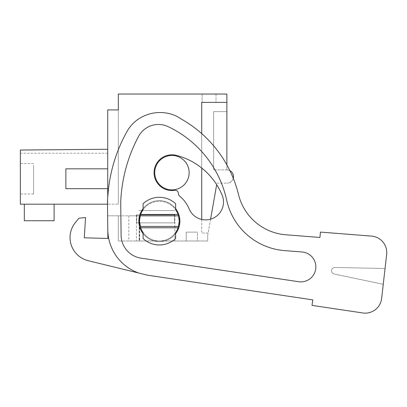 <?xml version="1.0" encoding="UTF-8"?>
<svg xmlns="http://www.w3.org/2000/svg" width="407" height="407" viewBox="0 0 407 407"><rect width="100%" height="100%" fill="white"/><g stroke="black" fill="none" stroke-linecap="round" stroke-linejoin="round"><path stroke-width="0.31" stroke-dasharray="2.04 1.53" d="M226.872 164.886L226.872 94.037L118.315 94.037L118.315 204.182L118.315 109.926L118.315 204.182L118.315 109.926L118.315 204.182L118.315 109.926L118.315 204.182L118.315 109.926L107.728 109.926L118.315 109.926L107.728 109.926L107.728 153.246L107.728 149.272L107.728 153.246L107.728 149.272L20.35 150.035L107.728 149.272L107.728 109.926L107.728 153.246L107.728 149.272L20.35 150.035L107.728 149.272L107.728 109.926L107.728 153.246L107.728 149.272L20.35 150.035L20.35 153.246L20.35 150.035L107.728 149.272L107.728 109.926L107.728 197.502M210.587 219.18L208.145 233.043L201.719 233.043L208.145 233.043L207.677 235.689L207.677 240.985L118.315 240.985L118.315 215.832L107.728 215.832L139.667 215.832L128.821 215.832L139.413 215.832L128.821 215.832L139.163 215.832L139.163 240.985L128.821 240.985L139.667 240.985L118.315 240.985L139.163 240.985M226.872 102.376L201.719 102.376L201.719 233.043L201.719 102.376L226.872 102.376L201.719 102.376L201.719 219.454M140.644 227.778L178.068 227.778A19.857 19.857 0 0 1 140.644 227.778L139.499 221.128L140.644 214.479A19.857 19.857 0 0 1 178.068 214.479L179.217 221.128A19.857 19.857 0 0 1 159.356 240.985A19.857 19.857 0 0 1 139.499 221.128A19.857 19.857 0 0 1 159.356 201.272A19.857 19.857 0 0 1 179.217 221.128L178.495 226.419A19.857 19.857 0 0 1 159.356 240.985L118.315 240.985L118.315 215.832L139.163 215.832M189.143 172.675A17.211 17.211 0 0 1 171.932 189.886A17.211 17.211 0 0 1 154.721 172.675A17.211 17.211 0 0 1 171.932 155.464A17.211 17.211 0 0 1 189.143 172.675A17.211 17.211 0 0 1 171.932 189.886A17.211 17.211 0 0 1 154.721 172.675A17.211 17.211 0 0 1 171.932 155.464A17.211 17.211 0 0 1 189.143 172.675A17.211 17.211 0 0 1 171.932 189.886A17.211 17.211 0 0 1 154.721 172.675A17.211 17.211 0 0 1 171.932 155.464A17.211 17.211 0 0 1 189.143 172.675M107.728 168.834L107.728 149.272L107.728 153.246L107.728 149.272L20.35 150.035L107.728 149.272L107.728 204.182L107.728 149.272L107.728 204.182L107.728 168.834L65.873 168.834L107.728 168.834L65.873 168.834L65.873 188.695L107.728 188.695M107.728 149.272L107.728 204.182L107.728 149.272L107.728 204.182L107.728 149.272L107.728 204.182L107.728 149.272L20.35 150.035L107.728 149.272L20.35 150.035L107.728 149.272L20.35 150.035L107.728 149.272L20.35 150.035L107.728 149.272L20.35 150.035L107.728 149.272L20.35 150.035L20.35 204.182L20.35 150.035L20.35 204.182L20.35 150.035L20.35 204.182L20.35 150.035L20.35 204.182L20.35 150.035L20.35 204.182L118.315 204.182L20.35 204.182L118.315 204.182L20.35 204.182L118.315 204.182L20.35 204.182L107.728 204.182L107.484 202.696A42.364 42.364 0 0 1 107.621 198.779L108.033 193.712A152.243 152.243 0 0 1 127.177 131.232A152.243 152.243 0 0 0 108.033 193.712L107.621 198.779A42.364 42.364 0 0 0 107.484 202.696L107.799 229.858A46.337 46.337 0 0 0 138.792 273.051L147.619 275.203L312.825 299.893L312.006 305.382L362.749 312.963A16.55 16.55 0 0 0 381.639 298.468A16.55 16.55 0 0 1 362.749 312.963A16.55 16.55 0 0 0 381.639 298.468L385.053 268.503L334.895 267.47A3.312 3.312 0 0 0 334.147 274.018L383.252 284.289L385.053 268.503L334.895 267.47A3.312 3.312 0 0 0 334.147 274.018L383.252 284.289L381.639 298.468M202.116 94.037L216.02 94.037L202.116 94.037L216.02 94.037L202.116 94.037L216.02 94.037L202.116 94.037L216.02 94.037L202.116 94.037L216.02 94.037L202.116 94.037L202.116 102.376L216.02 102.376L202.116 102.376L216.02 102.376L202.116 102.376L216.02 102.376L202.116 102.376L216.02 102.376L202.116 102.376L216.02 102.376L202.116 102.376L202.116 94.037M222.141 195.187A17.872 17.872 0 0 1 212.449 218.528A17.872 17.872 0 0 1 189.102 208.837A32.189 32.189 0 0 0 179.629 196.128A3.312 3.312 0 0 1 178.403 193.549A3.312 3.312 0 0 0 174.252 190.334A5.296 5.296 0 0 1 173.321 190.491A17.872 17.872 0 0 1 154.131 171.103A17.872 17.872 0 0 1 176.424 155.377A17.872 17.872 0 0 0 154.131 171.103A17.872 17.872 0 0 0 173.321 190.491A5.296 5.296 0 0 0 174.252 190.334A3.312 3.312 0 0 1 178.403 193.549A3.312 3.312 0 0 0 179.629 196.128A32.189 32.189 0 0 1 189.102 208.837A17.872 17.872 0 0 0 212.449 218.528A17.872 17.872 0 0 0 222.141 195.187A67.933 67.933 0 0 0 176.424 155.377A17.872 17.872 0 0 0 154.131 171.103A17.872 17.872 0 0 0 173.321 190.491A5.296 5.296 0 0 0 174.252 190.334A3.312 3.312 0 0 1 178.403 193.549A3.312 3.312 0 0 0 179.629 196.128A32.189 32.189 0 0 1 189.102 208.837A17.872 17.872 0 0 0 212.449 218.528A17.872 17.872 0 0 0 222.141 195.187A67.933 67.933 0 0 0 176.424 155.377A67.933 67.933 0 0 1 216.677 184.666L207.677 235.689L207.677 240.985L159.356 240.985A19.857 19.857 0 0 1 139.84 224.786M197.487 240.985L186.233 240.985L197.487 240.985L186.233 240.985L197.487 240.985L186.233 240.985L197.487 240.985L186.233 240.985L197.487 240.985L186.233 240.985L197.487 240.985L197.487 232.117L186.233 232.117L197.487 232.117L186.233 232.117L197.487 232.117L186.233 232.117L197.487 232.117L186.233 232.117L197.487 232.117L186.233 232.117L197.487 232.117L197.487 240.985M172.497 240.985L136.452 240.985L172.497 240.985M139.413 215.832L128.821 215.832L139.413 215.832L128.821 215.832L139.413 215.832L128.821 215.832L139.413 215.832L139.413 240.985L139.413 215.832M233.262 178.246A6.619 6.619 0 0 1 226.872 183.135C235.409 183.542 235.414 169.49 226.872 169.897L226.872 111.64L213.634 111.64L213.634 169.897L213.634 111.64L226.872 111.64L213.634 111.64L213.634 169.897L213.634 111.64L226.872 111.64L213.634 111.64L213.634 169.897L213.634 111.64L226.872 111.64L213.634 111.64L213.634 169.897L213.634 111.64L226.872 111.64L213.634 111.64L213.634 169.897L213.634 111.64L226.872 111.64L226.872 169.897A6.619 6.619 0 0 1 229.863 170.609M178.068 227.778L178.495 226.419L140.217 226.419M24.323 204.182L24.323 220.731L54.111 220.731L24.323 220.731L24.323 204.182L24.323 220.731L54.111 220.731L24.323 220.731L24.323 204.182L24.323 220.731L54.111 220.731L24.323 220.731L24.323 204.182L24.323 220.731L54.111 220.731L24.323 220.731L24.323 204.182L54.111 204.182L24.323 204.182L54.111 204.182L54.111 220.731L54.111 204.182L24.323 204.182L54.111 204.182L54.111 220.731L54.111 204.182L24.323 204.182L54.111 204.182L54.111 220.731L54.111 204.182L24.323 204.182L54.111 204.182L54.111 220.731L54.111 204.182L24.323 204.182L24.323 220.731L54.111 220.731L54.111 204.182M65.873 188.695L65.873 168.834L65.873 188.695M216.02 94.037L216.02 102.376L216.02 94.037M138.802 210.536L174.847 210.536L138.802 210.536M186.233 240.985L186.233 232.117L186.233 240.985M226.872 169.897L213.634 169.897L226.872 169.897M216.946 183.135L226.872 183.135L216.946 183.135M175.626 238.543L175.626 232.519L175.626 238.543A23.83 23.83 0 0 1 143.091 238.543L143.091 232.519L143.091 238.543A23.83 23.83 0 0 0 175.626 238.543L175.626 232.519A19.857 19.857 0 0 1 143.091 232.519L143.091 238.543A23.83 23.83 0 0 0 175.626 238.543M140.644 214.479L178.068 214.479M143.091 203.714L143.091 209.737L143.091 203.714A23.83 23.83 0 0 1 175.626 203.714L175.626 209.737L175.626 203.714A23.83 23.83 0 0 0 143.091 203.714L143.091 209.737A19.857 19.857 0 0 1 175.626 209.737L175.626 203.714A23.83 23.83 0 0 0 143.091 203.714M20.35 165.405L20.35 193.991L20.35 165.405M33.588 165.405L33.588 193.991L33.588 165.405M208.145 233.043L201.719 233.043L208.145 233.043M201.719 168.025L201.719 133.613M118.315 240.985L118.315 215.832L118.315 240.985M139.84 217.475A19.857 19.857 0 0 1 178.877 217.475M139.667 215.832L139.667 218.544M139.667 218.584L139.667 223.677M139.667 223.718L139.667 240.985M118.315 109.926L107.728 109.926L118.315 109.926M138.802 222.848L174.557 222.848L138.802 222.848M136.742 214.906L136.742 222.848L174.557 222.848L136.742 222.848L136.742 214.906L136.452 214.906L174.557 214.906L174.557 222.848L174.557 214.906L174.847 214.906L136.742 214.906L136.742 222.848L136.742 214.906L136.452 214.906L174.557 214.906L174.557 222.848L174.557 214.906L174.847 214.906L136.742 214.906L136.742 222.848L136.742 214.906L136.452 214.906L174.557 214.906L174.557 222.848L174.557 214.906L174.847 214.906L136.742 214.906L136.742 222.848L136.742 214.906L136.452 214.906L174.557 214.906L174.557 222.848L174.557 214.906L174.847 214.906L136.742 214.906L136.742 222.848L136.742 214.906L136.452 214.906L174.557 214.906L174.557 222.848L174.557 214.906L174.847 214.906L136.742 214.906M84.269 237.805L85.556 217.572L84.269 237.805L107.896 238.477L107.799 229.858L107.896 238.477L84.269 237.805L85.556 217.572L78.994 218.177L75.544 222.329A23.83 23.83 0 0 0 88.222 260.709L147.619 275.203L312.825 299.893L312.006 305.382L362.749 312.963M386.65 254.477A16.55 16.55 0 0 0 371.505 236.106A16.55 16.55 0 0 1 386.65 254.477L385.053 268.503L334.895 267.47A3.312 3.312 0 0 0 334.147 274.018L383.252 284.289L334.147 274.018A3.312 3.312 0 0 1 334.895 267.47L385.053 268.503L386.65 254.477A16.55 16.55 0 0 0 371.505 236.106L320.421 232.087L319.943 237.459L320.421 232.087L371.505 236.106M319.943 237.459L285.806 234.773A52.956 52.956 0 0 1 238.517 194.556A119.149 119.149 0 0 0 183.964 120.62A119.149 119.149 0 0 1 238.517 194.556A52.956 52.956 0 0 0 285.806 234.773L319.943 237.459L320.421 232.087M238.517 194.556A119.149 119.149 0 0 0 183.964 120.62L176.419 116.102A39.006 39.006 0 0 0 138.792 118.849A39.006 39.006 0 0 1 176.419 116.102L183.964 120.62L176.419 116.102A39.006 39.006 0 0 0 138.792 118.849A35.745 35.745 0 0 0 127.177 131.232A152.243 152.243 0 0 0 108.033 193.712L107.621 198.779A42.364 42.364 0 0 0 107.484 202.696L107.799 229.858A46.337 46.337 0 0 0 138.792 273.051L147.619 275.203L312.825 299.893L312.006 305.382M138.792 118.849A35.745 35.745 0 0 0 127.177 131.232A35.745 35.745 0 0 1 138.792 118.849M121.098 235.226A23.464 23.464 0 0 0 141.097 258.165L298.667 281.715A14.973 14.973 0 0 0 315.756 268.605A14.973 14.973 0 0 0 302.055 251.984L284.559 250.61A64.423 64.423 0 0 1 226.679 200.142A106.349 106.349 0 0 0 168.055 126.623A22.568 22.568 0 0 0 138.538 136.421A152.243 152.243 0 0 0 120.721 202.34L121.098 235.226A23.464 23.464 0 0 0 141.097 258.165L298.667 281.715A14.973 14.973 0 0 0 315.756 268.605A14.973 14.973 0 0 0 302.055 251.984L284.559 250.61A64.423 64.423 0 0 1 226.679 200.142A106.349 106.349 0 0 0 168.055 126.623A22.568 22.568 0 0 0 138.538 136.421A152.243 152.243 0 0 0 120.721 202.34L121.098 235.226A23.464 23.464 0 0 0 141.097 258.165L298.667 281.715A14.973 14.973 0 0 0 315.756 268.605A14.973 14.973 0 0 0 302.055 251.984L284.559 250.61A64.423 64.423 0 0 1 226.679 200.142A106.349 106.349 0 0 0 168.055 126.623A22.568 22.568 0 0 0 138.538 136.421A152.243 152.243 0 0 0 120.721 202.34L121.098 235.226A23.464 23.464 0 0 0 141.097 258.165L298.667 281.715A14.973 14.973 0 0 0 315.756 268.605A14.973 14.973 0 0 0 302.055 251.984L284.559 250.61A64.423 64.423 0 0 1 226.679 200.142A106.349 106.349 0 0 0 168.055 126.623A22.568 22.568 0 0 0 138.538 136.421A152.243 152.243 0 0 0 120.721 202.34L121.098 235.226A23.464 23.464 0 0 0 141.097 258.165L298.667 281.715A14.973 14.973 0 0 0 315.756 268.605A14.973 14.973 0 0 0 302.055 251.984L284.559 250.61A64.423 64.423 0 0 1 226.679 200.142A106.349 106.349 0 0 0 168.055 126.623A22.568 22.568 0 0 0 138.538 136.421A152.243 152.243 0 0 0 120.721 202.34L121.098 235.226A23.464 23.464 0 0 0 141.097 258.165L298.667 281.715A14.973 14.973 0 0 0 315.756 268.605A14.973 14.973 0 0 0 302.055 251.984L284.559 250.61A64.423 64.423 0 0 1 226.679 200.142A106.349 106.349 0 0 0 168.055 126.623A22.568 22.568 0 0 0 138.538 136.421A152.243 152.243 0 0 0 120.721 202.34L121.098 235.226A23.464 23.464 0 0 0 141.097 258.165L298.667 281.715A14.973 14.973 0 0 0 315.756 268.605A14.973 14.973 0 0 0 302.055 251.984L284.559 250.61A64.423 64.423 0 0 1 226.679 200.142A106.349 106.349 0 0 0 168.055 126.623A22.568 22.568 0 0 0 138.538 136.421A152.243 152.243 0 0 0 120.721 202.34L121.098 235.226M138.838 221.128A20.518 20.518 0 0 0 159.356 241.646A20.518 20.518 0 0 0 179.879 221.128A20.518 20.518 0 0 0 159.356 200.61A20.518 20.518 0 0 0 138.838 221.128A20.518 20.518 0 0 0 159.356 241.646A20.518 20.518 0 0 0 179.879 221.128A20.518 20.518 0 0 0 159.356 200.61A20.518 20.518 0 0 0 138.838 221.128A20.518 20.518 0 0 0 159.356 241.646A20.518 20.518 0 0 0 179.879 221.128A20.518 20.518 0 0 0 159.356 200.61A20.518 20.518 0 0 0 138.838 221.128M75.544 222.329A23.83 23.83 0 0 0 88.222 260.709L138.792 273.051A46.337 46.337 0 0 1 107.799 229.858A46.337 46.337 0 0 0 138.792 273.051A46.337 46.337 0 0 1 107.799 229.858A46.337 46.337 0 0 0 138.792 273.051L88.222 260.709A23.83 23.83 0 0 1 75.544 222.329L78.994 218.177L85.556 217.572L78.994 218.177M107.896 238.477L107.799 229.858A46.337 46.337 0 0 0 138.792 273.051M175.626 208.618A20.518 20.518 0 0 0 143.091 208.618M143.091 233.638A20.518 20.518 0 0 0 175.626 233.638M140.217 215.837L178.495 215.837M107.728 153.246L20.35 153.246M128.821 215.832L128.821 240.985M136.452 214.906L136.452 240.985M174.847 214.906L174.847 240.985M33.588 193.991L20.35 193.991M33.588 163.538L20.35 163.538"/><path stroke-width="0.61" d="M107.728 197.502L107.728 109.926L118.315 109.926L118.315 94.037L226.872 94.037L226.872 102.376L201.719 102.376L201.719 133.613M226.872 164.886L226.872 102.376M210.587 219.18L216.677 184.666A67.933 67.933 0 0 1 222.141 195.187A67.933 67.933 0 0 0 176.424 155.377A17.872 17.872 0 0 0 154.131 171.103A17.872 17.872 0 0 0 173.321 190.491A5.296 5.296 0 0 0 174.252 190.334A3.312 3.312 0 0 1 178.403 193.549A3.312 3.312 0 0 0 179.629 196.128A32.189 32.189 0 0 1 189.102 208.837A17.872 17.872 0 0 0 212.449 218.528A17.872 17.872 0 0 0 222.141 195.187M229.863 170.609A6.619 6.619 0 0 1 233.262 178.246M201.719 219.454L201.719 168.025M139.84 224.786A19.857 19.857 0 0 1 139.84 217.475M178.877 217.475A19.857 19.857 0 0 1 178.495 226.419L179.217 221.128L178.495 215.837L140.217 215.837L139.499 221.128L140.644 227.778L178.068 227.778L178.495 226.419L140.217 226.419M107.728 149.272L20.35 150.035L20.35 204.182L107.504 204.182L107.799 229.858L107.484 202.696A42.364 42.364 0 0 1 107.621 198.779L108.033 193.712A152.243 152.243 0 0 1 127.177 131.232A35.745 35.745 0 0 1 138.792 118.849A39.006 39.006 0 0 1 176.419 116.102L183.964 120.62A119.149 119.149 0 0 1 238.517 194.556A52.956 52.956 0 0 0 285.806 234.773L319.943 237.459L320.421 232.087L371.505 236.106A16.55 16.55 0 0 1 386.65 254.477L381.639 298.468A16.55 16.55 0 0 1 362.749 312.963L312.006 305.382L362.749 312.963M107.728 188.695L65.873 188.695L65.873 168.834L107.728 168.834M178.068 227.778A19.857 19.857 0 0 1 175.626 232.519L175.626 238.543A23.83 23.83 0 0 1 143.091 238.543L143.091 232.519A19.857 19.857 0 0 1 140.644 227.778M140.644 214.479L178.068 214.479A19.857 19.857 0 0 0 175.626 209.737L175.626 203.714A23.83 23.83 0 0 0 143.091 203.714L143.091 209.737A19.857 19.857 0 0 0 140.644 214.479L140.217 215.837M178.068 214.479L178.495 215.837M189.143 172.675A17.211 17.211 0 0 1 171.932 189.886A17.211 17.211 0 0 1 154.721 172.675A17.211 17.211 0 0 1 171.932 155.464A17.211 17.211 0 0 1 189.143 172.675M24.323 204.182L24.323 220.731L54.111 220.731L54.111 204.182M84.269 237.805L107.896 238.477L84.269 237.805L85.556 217.572L78.994 218.177L75.544 222.329A23.83 23.83 0 0 0 88.222 260.709L147.619 275.203L312.825 299.893L312.006 305.382M320.421 232.087L371.505 236.106M238.517 194.556A52.956 52.956 0 0 0 285.806 234.773L319.943 237.459M386.65 254.477L381.639 298.468M78.994 218.177L75.544 222.329M175.626 233.638A20.518 20.518 0 0 0 175.626 208.618M143.091 208.618A20.518 20.518 0 0 0 143.091 233.638M107.896 238.477L107.799 229.858A46.337 46.337 0 0 0 138.792 273.051M120.721 202.34L121.098 235.226A23.464 23.464 0 0 0 141.097 258.165L298.667 281.715A14.973 14.973 0 0 0 315.756 268.605A14.973 14.973 0 0 0 302.055 251.984L284.559 250.61A64.423 64.423 0 0 1 226.679 200.142A106.349 106.349 0 0 0 168.055 126.623A22.568 22.568 0 0 0 138.538 136.421A152.243 152.243 0 0 0 120.721 202.34"/></g></svg>
